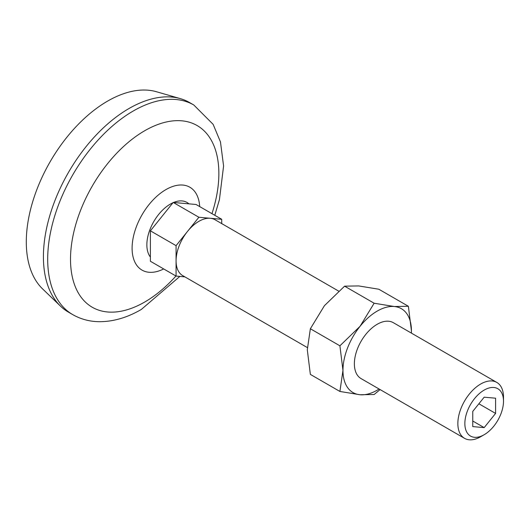 <?xml version="1.0" encoding="UTF-8"?>
<svg xmlns="http://www.w3.org/2000/svg" width="530" height="530" viewBox="0 0 530 530"><rect width="100%" height="100%" fill="white"/><g stroke="black" fill="none" stroke-linecap="round" stroke-linejoin="round"><path stroke-width="0.79" d="M379.102 389.007A48.415 27.951 -60 0 1 360.082 394.751L374.14 394.519L380.103 389.583M339.902 391.458L360.082 394.751A48.415 27.951 -60 0 1 342.963 370.404L339.902 391.458L310.361 374.399L307.301 349.813L310.361 328.752L324.42 305.697L344.593 286.167L358.651 285.928L378.824 289.228L408.372 306.28L394.313 306.519L374.14 303.226L344.593 286.167M374.14 303.226L360.082 326.281A48.415 27.951 -60 0 0 342.963 370.404L339.902 345.812L310.361 328.752M198.896 217.26L187.481 231.458A32.277 18.636 -60 0 1 210.304 218.281L198.896 217.26L173.217 202.44L150.394 230.828L150.394 261.264L176.073 276.084L184.877 276.872M221.719 223.6L221.719 219.301L210.304 218.281A32.277 18.636 -60 0 1 215.028 219.738L338.624 291.096M221.719 219.301L196.04 204.481L173.217 202.44M411.399 333.112L411.432 330.872A48.415 27.951 -60 0 1 411.379 333.098M495.59 413.42L495.59 398.202L484.175 397.189L472.767 411.379L472.767 426.597L484.175 427.617L495.59 413.42L478.882 403.774M464.538 438.33L361.056 378.586A32.277 18.636 -60 0 1 361.056 341.32A32.277 18.636 -60 0 1 393.333 322.684L496.815 382.428A32.277 18.636 -60 0 1 503.5 397.202L503.5 401.243A27.328 15.774 -60 0 1 484.175 434.713L480.677 436.733A32.277 18.636 -60 0 1 464.538 438.33A32.277 18.636 -60 0 1 464.538 401.064A32.277 18.636 -60 0 1 496.815 382.428M339.902 345.812L360.082 326.281A48.415 27.951 -60 0 1 394.313 306.519A48.415 27.951 -60 0 1 411.432 330.872L408.372 306.28M480.677 436.733L484.175 434.713A27.328 15.774 -60 0 1 464.856 423.556A27.328 15.774 -60 0 1 484.175 390.087A27.328 15.774 -60 0 1 503.5 401.243M307.334 347.567L182.757 275.646A32.277 18.636 -60 0 1 176.073 260.873A32.277 18.636 -60 0 1 187.481 231.458L176.073 245.655L176.073 276.084M150.394 230.828L176.073 245.655M72.762 314.635L68.483 312.163A121.039 69.88 -60 0 1 60.533 306.168L42.559 288.87A114.983 66.389 -60 0 1 50.111 161.796A114.983 66.389 -60 0 1 156.383 91.716L180.346 98.633A121.039 69.88 -60 0 1 189.515 102.522L193.794 104.993A121.039 69.88 -60 0 0 72.756 174.873A121.039 69.88 -60 0 0 72.762 314.635C80.991 319.305 89.987 321.664 99.739 321.703C113.619 321.604 127.491 317.516 141.344 309.434L179.856 276.421M60.533 306.168A121.039 69.88 -60 0 1 68.483 172.402A121.039 69.88 -60 0 1 180.346 98.633M175.953 276.017A104.9 60.566 -60 0 1 144.69 302.047A104.9 60.566 -60 0 1 71.292 246.397A104.9 60.566 -60 0 1 165.903 122.079A104.9 60.566 -60 0 1 211.954 213.663M472.767 421.025L484.175 427.617M163.697 268.942A47.852 27.626 -60 0 1 132.109 247.331A47.852 27.626 -60 0 1 165.188 190.038A47.852 27.626 -60 0 1 199.697 206.587M150.394 257.063A33.238 19.193 -60 0 1 150.493 228.205A33.238 19.193 -60 0 1 172.972 202.745M173.602 202.473A33.238 19.193 -60 0 1 188.905 203.838M214.796 215.306L219.433 199.638L223.587 166.003L220.473 141.954L213.146 124.364L193.794 104.993"/></g></svg>

